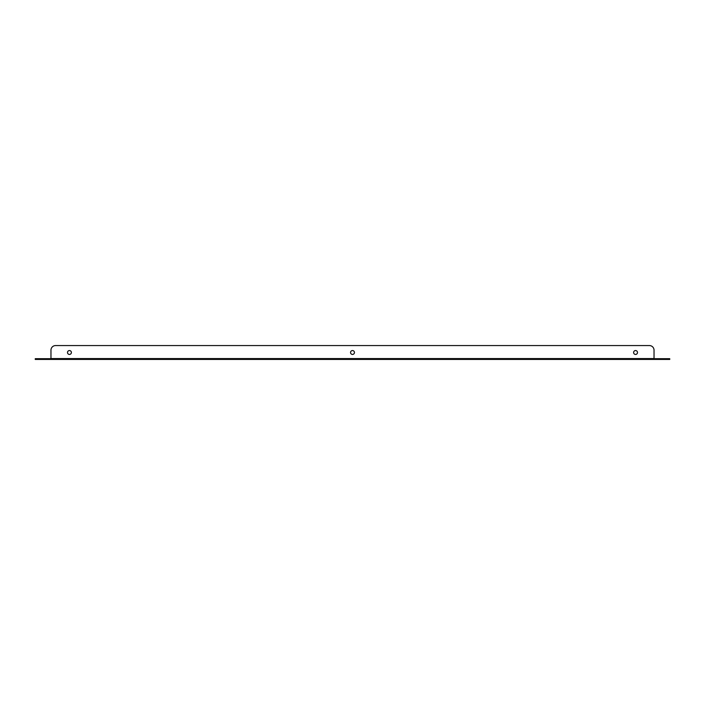 <?xml version="1.0" encoding="UTF-8"?>
<svg xmlns="http://www.w3.org/2000/svg" width="705" height="705" viewBox="0 0 705 705"><rect width="100%" height="100%" fill="white"/><g stroke="black" fill="none" stroke-linecap="round" stroke-linejoin="round"><path stroke-width="1.06" d="M35.25 359.435L35.25 358.695L39.868 358.695L39.868 359.435L35.25 359.435M654.037 358.695L654.037 359.435L665.132 359.435L665.132 358.695L654.037 358.695L654.037 350.191A4.618 4.618 0 0 0 649.42 345.565L55.58 345.565A4.618 4.618 0 0 0 50.963 350.191L50.963 358.581L654.037 358.581M39.868 358.695L50.963 358.695L50.963 359.435L654.037 359.435M665.132 358.695L669.75 358.695L669.75 359.435L665.132 359.435M50.963 359.435L39.868 359.435M69.451 354.439A1.939 1.939 0 0 0 71.126 351.531A1.939 1.939 0 0 0 67.768 351.531A1.939 1.939 0 0 0 69.451 354.439M352.5 354.439A1.939 1.939 0 0 0 354.183 351.531A1.939 1.939 0 0 0 350.817 351.531A1.939 1.939 0 0 0 352.5 354.439M635.549 354.439A1.939 1.939 0 0 0 637.232 351.531A1.939 1.939 0 0 0 633.874 351.531A1.939 1.939 0 0 0 635.549 354.439M654.037 350.191L654.037 357.77M50.963 357.77L50.963 350.191M55.58 345.565L649.42 345.565"/></g></svg>

